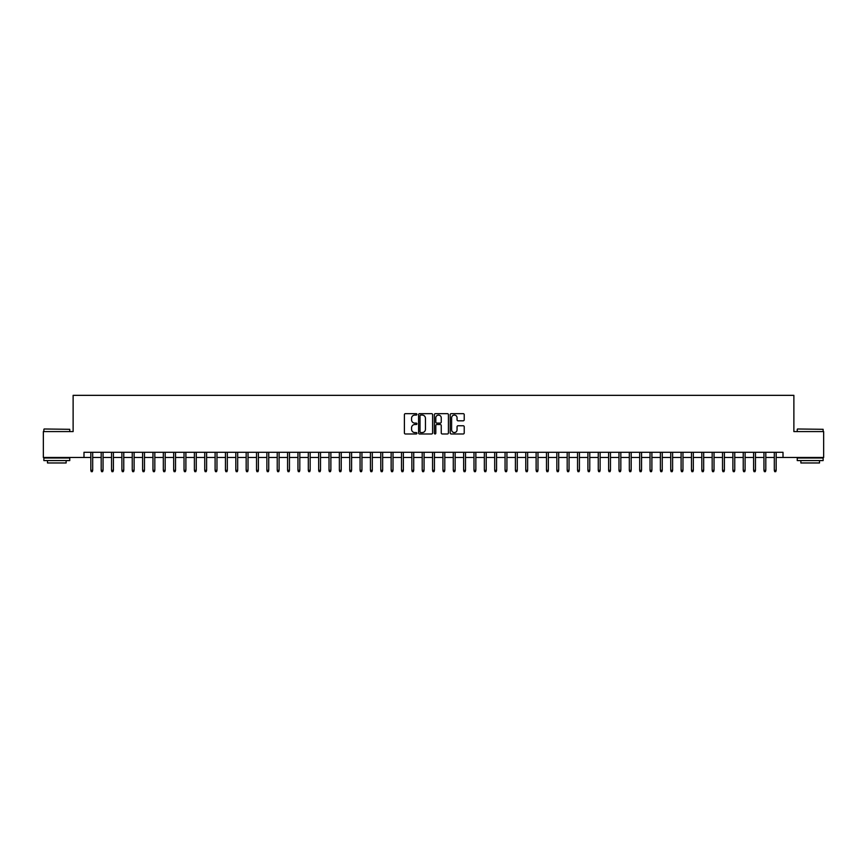 <?xml version="1.0" encoding="UTF-8"?>
<svg xmlns="http://www.w3.org/2000/svg" width="867" height="867" viewBox="0 0 867 867"><rect width="100%" height="100%" fill="white"/><g stroke="black" fill="none" stroke-linecap="round" stroke-linejoin="round"><path stroke-width="1.3" d="M416.929 414.361A0.715 0.715 0 0 0 416.225 413.657L405.42 413.657A1.019 1.019 0 0 0 404.401 414.664L404.401 432.969A1.019 1.019 0 0 0 405.42 433.977L416.225 433.977A0.715 0.715 0 0 0 416.929 433.272A0.715 0.715 0 0 0 416.225 432.557L414.827 432.557A3.251 3.251 0 0 1 411.565 429.306L411.565 427.778A3.251 3.251 0 0 1 414.827 424.527L416.225 424.527A0.715 0.715 0 0 0 416.929 423.822A0.715 0.715 0 0 0 416.225 423.107L414.827 423.107A3.251 3.251 0 0 1 411.565 419.856L411.565 418.327A3.251 3.251 0 0 1 414.827 415.076L416.225 415.076A0.715 0.715 0 0 0 416.929 414.361M463.206 420.82A1.019 1.019 0 0 0 464.224 419.801L464.224 414.664A1.019 1.019 0 0 0 463.206 413.657L451.208 413.657A1.019 1.019 0 0 0 450.201 414.664L450.201 432.969A1.019 1.019 0 0 0 451.208 433.977L463.206 433.977A1.019 1.019 0 0 0 464.224 432.969L464.224 426.77A1.019 1.019 0 0 0 463.206 425.751L458.069 425.751A1.019 1.019 0 0 0 457.061 426.77L457.061 429.837A2.72 2.72 0 0 1 454.341 432.557A2.72 2.72 0 0 1 451.62 429.837L451.62 417.796A2.72 2.72 0 0 1 454.341 415.076A2.72 2.72 0 0 1 457.061 417.796L457.061 419.801A1.019 1.019 0 0 0 458.069 420.82L463.206 420.82M83.991 457.473L43.35 457.473L43.35 431.582L73.121 431.582L73.121 395.341L793.879 395.341L793.879 431.582L823.65 431.582L823.65 457.473L783.009 457.473L783.009 452.292L83.991 452.292L83.991 457.473L90.829 457.473M432.611 414.664A1.019 1.019 0 0 0 431.593 413.657L419.595 413.657A1.019 1.019 0 0 0 418.588 414.664L418.588 432.969A1.019 1.019 0 0 0 419.595 433.977L431.593 433.977A1.019 1.019 0 0 0 432.611 432.969L432.611 414.664M435.407 413.657L447.405 413.657A1.019 1.019 0 0 1 448.412 414.664L448.412 432.969A1.019 1.019 0 0 1 447.405 433.977L442.268 433.977A1.019 1.019 0 0 1 441.249 432.969L441.249 425.545A1.019 1.019 0 0 0 440.23 424.527L436.827 424.527A1.019 1.019 0 0 0 435.808 425.545L435.808 433.272A0.715 0.715 0 0 1 435.104 433.977A0.715 0.715 0 0 1 434.389 433.272L434.389 414.664A1.019 1.019 0 0 1 435.407 413.657M92.693 457.473L101.19 457.473M103.054 457.473L111.54 457.473M113.404 457.473L121.9 457.473M123.764 457.473L132.25 457.473M134.114 457.473L142.611 457.473M144.475 457.473L152.96 457.473M154.825 457.473L163.321 457.473M165.185 457.473L173.671 457.473M175.535 457.473L184.032 457.473M185.896 457.473L194.392 457.473M196.256 457.473L204.742 457.473M206.606 457.473L215.103 457.473M216.967 457.473L225.453 457.473M227.317 457.473L235.813 457.473M237.677 457.473L246.163 457.473M248.027 457.473L256.524 457.473M258.388 457.473L266.873 457.473M268.737 457.473L277.234 457.473M279.098 457.473L287.584 457.473M289.448 457.473L297.945 457.473M299.809 457.473L308.305 457.473M310.169 457.473L318.655 457.473M320.519 457.473L329.016 457.473M330.88 457.473L339.365 457.473M341.23 457.473L349.726 457.473M351.59 457.473L360.076 457.473M361.94 457.473L370.437 457.473M372.301 457.473L380.786 457.473M382.65 457.473L391.147 457.473M393.011 457.473L401.497 457.473M403.361 457.473L411.858 457.473M413.722 457.473L422.207 457.473M424.071 457.473L432.568 457.473M434.432 457.473L442.929 457.473M444.793 457.473L453.278 457.473M455.142 457.473L463.639 457.473M465.503 457.473L473.989 457.473M475.853 457.473L484.35 457.473M486.214 457.473L494.699 457.473M496.563 457.473L505.06 457.473M506.924 457.473L515.41 457.473M517.274 457.473L525.77 457.473M527.635 457.473L536.12 457.473M537.984 457.473L546.481 457.473M548.345 457.473L556.831 457.473M558.695 457.473L567.191 457.473M569.055 457.473L577.552 457.473M579.416 457.473L587.902 457.473M589.766 457.473L598.263 457.473M600.127 457.473L608.612 457.473M610.476 457.473L618.973 457.473M620.837 457.473L629.323 457.473M631.187 457.473L639.683 457.473M641.547 457.473L650.033 457.473M651.897 457.473L660.394 457.473M662.258 457.473L670.744 457.473M672.608 457.473L681.104 457.473M682.968 457.473L691.465 457.473M693.329 457.473L701.815 457.473M703.679 457.473L712.175 457.473M714.04 457.473L722.525 457.473M724.389 457.473L732.886 457.473M734.75 457.473L743.236 457.473M745.1 457.473L753.596 457.473M755.46 457.473L763.946 457.473M765.81 457.473L774.307 457.473M776.171 457.473L783.009 457.473M420.723 415.076A0.715 0.715 0 0 0 420.007 415.792L420.007 431.853A0.715 0.715 0 0 0 420.723 432.557L422.196 432.557A3.251 3.251 0 0 0 425.448 429.306L425.448 418.327A3.251 3.251 0 0 0 422.196 415.076L420.723 415.076M441.249 417.851A2.72 2.72 0 0 0 438.529 415.13A2.72 2.72 0 0 0 435.808 417.851L435.808 422.088A1.019 1.019 0 0 0 436.827 423.107L440.23 423.107A1.019 1.019 0 0 0 441.249 422.088L441.249 417.851M90.829 470.315L91.241 471.659L92.281 471.659L92.693 470.315L90.829 470.315L90.829 452.292M92.693 470.315L92.693 452.292M44.174 428.992L69.761 429.306L44.174 428.992M56.81 460.583L43.87 460.583L43.87 457.993L69.761 457.993L69.761 460.583L56.81 460.583M66.13 460.583L66.13 462.967L47.49 462.967L47.49 460.583M797.553 428.992L823.13 429.306L797.553 428.992M810.19 460.583L797.239 460.583L797.239 457.993L823.13 457.993L823.13 460.583L810.19 460.583M819.51 460.583L819.51 462.967L800.87 462.967L800.87 460.583M101.19 470.315L101.602 471.659L102.631 471.659L103.054 470.315L101.19 470.315L101.19 452.292M103.054 470.315L103.054 452.292M111.54 470.315L111.951 471.659L112.992 471.659L113.404 470.315L111.54 470.315L111.54 452.292M113.404 470.315L113.404 452.292M121.9 470.315L122.312 471.659L123.352 471.659L123.764 470.315L121.9 470.315L121.9 452.292M123.764 470.315L123.764 452.292M132.25 470.315L132.673 471.659L133.702 471.659L134.114 470.315L132.25 470.315L132.25 452.292M134.114 470.315L134.114 452.292M142.611 470.315L143.022 471.659L144.063 471.659L144.475 470.315L142.611 470.315L142.611 452.292M144.475 470.315L144.475 452.292M152.96 470.315L153.383 471.659L154.413 471.659L154.825 470.315L152.96 470.315L152.96 452.292M154.825 470.315L154.825 452.292M163.321 470.315L163.733 471.659L164.773 471.659L165.185 470.315L163.321 470.315L163.321 452.292M165.185 470.315L165.185 452.292M173.671 470.315L174.094 471.659L175.123 471.659L175.535 470.315L173.671 470.315L173.671 452.292M175.535 470.315L175.535 452.292M184.032 470.315L184.443 471.659L185.484 471.659L185.896 470.315L184.032 470.315L184.032 452.292M185.896 470.315L185.896 452.292M194.392 470.315L194.804 471.659L195.834 471.659L196.256 470.315L194.392 470.315L194.392 452.292M196.256 470.315L196.256 452.292M204.742 470.315L205.154 471.659L206.194 471.659L206.606 470.315L204.742 470.315L204.742 452.292M206.606 470.315L206.606 452.292M215.103 470.315L215.515 471.659L216.544 471.659L216.967 470.315L215.103 470.315L215.103 452.292M216.967 470.315L216.967 452.292M225.453 470.315L225.864 471.659L226.905 471.659L227.317 470.315L225.453 470.315L225.453 452.292M227.317 470.315L227.317 452.292M235.813 470.315L236.225 471.659L237.265 471.659L237.677 470.315L235.813 470.315L235.813 452.292M237.677 470.315L237.677 452.292M246.163 470.315L246.575 471.659L247.615 471.659L248.027 470.315L246.163 470.315L246.163 452.292M248.027 470.315L248.027 452.292M256.524 470.315L256.935 471.659L257.976 471.659L258.388 470.315L256.524 470.315L256.524 452.292M258.388 470.315L258.388 452.292M266.873 470.315L267.296 471.659L268.326 471.659L268.737 470.315L266.873 470.315L266.873 452.292M268.737 470.315L268.737 452.292M277.234 470.315L277.646 471.659L278.686 471.659L279.098 470.315L277.234 470.315L277.234 452.292M279.098 470.315L279.098 452.292M287.584 470.315L288.007 471.659L289.036 471.659L289.448 470.315L287.584 470.315L287.584 452.292M289.448 470.315L289.448 452.292M297.945 470.315L298.356 471.659L299.397 471.659L299.809 470.315L297.945 470.315L297.945 452.292M299.809 470.315L299.809 452.292M308.305 470.315L308.717 471.659L309.747 471.659L310.169 470.315L308.305 470.315L308.305 452.292M310.169 470.315L310.169 452.292M318.655 470.315L319.067 471.659L320.107 471.659L320.519 470.315L318.655 470.315L318.655 452.292M320.519 470.315L320.519 452.292M329.016 470.315L329.427 471.659L330.457 471.659L330.88 470.315L329.016 470.315L329.016 452.292M330.88 470.315L330.88 452.292M339.365 470.315L339.777 471.659L340.818 471.659L341.23 470.315L339.365 470.315L339.365 452.292M341.23 470.315L341.23 452.292M349.726 470.315L350.138 471.659L351.168 471.659L351.59 470.315L349.726 470.315L349.726 452.292M351.59 470.315L351.59 452.292M360.076 470.315L360.488 471.659L361.528 471.659L361.94 470.315L360.076 470.315L360.076 452.292M361.94 470.315L361.94 452.292M370.437 470.315L370.848 471.659L371.889 471.659L372.301 470.315L370.437 470.315L370.437 452.292M372.301 470.315L372.301 452.292M380.786 470.315L381.209 471.659L382.239 471.659L382.65 470.315L380.786 470.315L380.786 452.292M382.65 470.315L382.65 452.292M391.147 470.315L391.559 471.659L392.599 471.659L393.011 470.315L391.147 470.315L391.147 452.292M393.011 470.315L393.011 452.292M401.497 470.315L401.92 471.659L402.949 471.659L403.361 470.315L401.497 470.315L401.497 452.292M403.361 470.315L403.361 452.292M411.858 470.315L412.269 471.659L413.31 471.659L413.722 470.315L411.858 470.315L411.858 452.292M413.722 470.315L413.722 452.292M422.207 470.315L422.63 471.659L423.66 471.659L424.071 470.315L422.207 470.315L422.207 452.292M424.071 470.315L424.071 452.292M432.568 470.315L432.98 471.659L434.02 471.659L434.432 470.315L432.568 470.315L432.568 452.292M434.432 470.315L434.432 452.292M442.929 470.315L443.34 471.659L444.37 471.659L444.793 470.315L442.929 470.315L442.929 452.292M444.793 470.315L444.793 452.292M453.278 470.315L453.69 471.659L454.731 471.659L455.142 470.315L453.278 470.315L453.278 452.292M455.142 470.315L455.142 452.292M463.639 470.315L464.051 471.659L465.08 471.659L465.503 470.315L463.639 470.315L463.639 452.292M465.503 470.315L465.503 452.292M473.989 470.315L474.401 471.659L475.441 471.659L475.853 470.315L473.989 470.315L473.989 452.292M475.853 470.315L475.853 452.292M484.35 470.315L484.761 471.659L485.791 471.659L486.214 470.315L484.35 470.315L484.35 452.292M486.214 470.315L486.214 452.292M494.699 470.315L495.111 471.659L496.152 471.659L496.563 470.315L494.699 470.315L494.699 452.292M496.563 470.315L496.563 452.292M505.06 470.315L505.472 471.659L506.512 471.659L506.924 470.315L505.06 470.315L505.06 452.292M506.924 470.315L506.924 452.292M515.41 470.315L515.832 471.659L516.862 471.659L517.274 470.315L515.41 470.315L515.41 452.292M517.274 470.315L517.274 452.292M525.77 470.315L526.182 471.659L527.223 471.659L527.635 470.315L525.77 470.315L525.77 452.292M527.635 470.315L527.635 452.292M536.12 470.315L536.543 471.659L537.573 471.659L537.984 470.315L536.12 470.315L536.12 452.292M537.984 470.315L537.984 452.292M546.481 470.315L546.893 471.659L547.933 471.659L548.345 470.315L546.481 470.315L546.481 452.292M548.345 470.315L548.345 452.292M556.831 470.315L557.253 471.659L558.283 471.659L558.695 470.315L556.831 470.315L556.831 452.292M558.695 470.315L558.695 452.292M567.191 470.315L567.603 471.659L568.644 471.659L569.055 470.315L567.191 470.315L567.191 452.292M569.055 470.315L569.055 452.292M577.552 470.315L577.964 471.659L578.993 471.659L579.416 470.315L577.552 470.315L577.552 452.292M579.416 470.315L579.416 452.292M587.902 470.315L588.314 471.659L589.354 471.659L589.766 470.315L587.902 470.315L587.902 452.292M589.766 470.315L589.766 452.292M598.263 470.315L598.674 471.659L599.704 471.659L600.127 470.315L598.263 470.315L598.263 452.292M600.127 470.315L600.127 452.292M608.612 470.315L609.024 471.659L610.065 471.659L610.476 470.315L608.612 470.315L608.612 452.292M610.476 470.315L610.476 452.292M618.973 470.315L619.385 471.659L620.425 471.659L620.837 470.315L618.973 470.315L618.973 452.292M620.837 470.315L620.837 452.292M629.323 470.315L629.735 471.659L630.775 471.659L631.187 470.315L629.323 470.315L629.323 452.292M631.187 470.315L631.187 452.292M639.683 470.315L640.095 471.659L641.136 471.659L641.547 470.315L639.683 470.315L639.683 452.292M641.547 470.315L641.547 452.292M650.033 470.315L650.456 471.659L651.485 471.659L651.897 470.315L650.033 470.315L650.033 452.292M651.897 470.315L651.897 452.292M660.394 470.315L660.806 471.659L661.846 471.659L662.258 470.315L660.394 470.315L660.394 452.292M662.258 470.315L662.258 452.292M670.744 470.315L671.166 471.659L672.196 471.659L672.608 470.315L670.744 470.315L670.744 452.292M672.608 470.315L672.608 452.292M681.104 470.315L681.516 471.659L682.557 471.659L682.968 470.315L681.104 470.315L681.104 452.292M682.968 470.315L682.968 452.292M691.465 470.315L691.877 471.659L692.906 471.659L693.329 470.315L691.465 470.315L691.465 452.292M693.329 470.315L693.329 452.292M701.815 470.315L702.227 471.659L703.267 471.659L703.679 470.315L701.815 470.315L701.815 452.292M703.679 470.315L703.679 452.292M712.175 470.315L712.587 471.659L713.617 471.659L714.04 470.315L712.175 470.315L712.175 452.292M714.04 470.315L714.04 452.292M722.525 470.315L722.937 471.659L723.978 471.659L724.389 470.315L722.525 470.315L722.525 452.292M724.389 470.315L724.389 452.292M732.886 470.315L733.298 471.659L734.327 471.659L734.75 470.315L732.886 470.315L732.886 452.292M734.75 470.315L734.75 452.292M743.236 470.315L743.648 471.659L744.688 471.659L745.1 470.315L743.236 470.315L743.236 452.292M745.1 470.315L745.1 452.292M753.596 470.315L754.008 471.659L755.049 471.659L755.46 470.315L753.596 470.315L753.596 452.292M755.46 470.315L755.46 452.292M763.946 470.315L764.369 471.659L765.398 471.659L765.81 470.315L763.946 470.315L763.946 452.292M765.81 470.315L765.81 452.292M774.307 470.315L774.719 471.659L775.759 471.659L776.171 470.315L774.307 470.315L774.307 452.292M776.171 470.315L776.171 452.292M43.87 431.582L43.87 429.306M69.761 431.582L69.761 429.306M797.239 431.582L797.239 429.306M823.13 431.582L823.13 429.306"/></g></svg>
